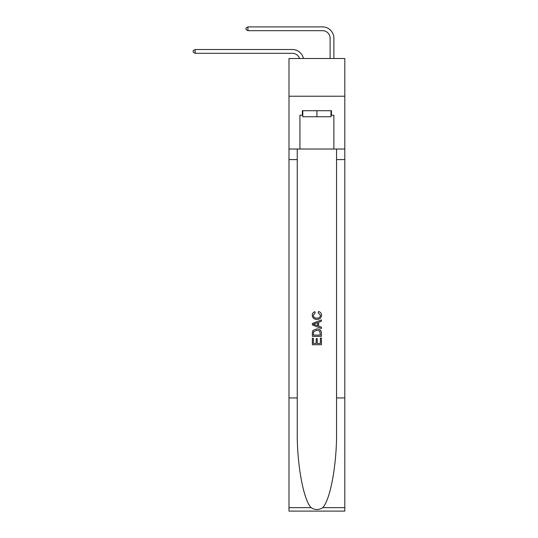 <?xml version="1.0" encoding="UTF-8"?>
<svg xmlns="http://www.w3.org/2000/svg" width="538" height="538" viewBox="0 0 538 538"><rect width="100%" height="100%" fill="white"/><g stroke="black" fill="none" stroke-linecap="round" stroke-linejoin="round"><path stroke-width="0.81" d="M344.811 96.221L344.811 58.508L288.987 58.508L288.987 96.221L344.811 96.221L344.811 149.026L333.869 149.026L333.869 115.233L331.455 115.233L331.455 110.707L302.343 110.707L302.343 115.233L302.793 115.233M299.558 58.508A7.545 7.545 -9.2 0 0 292.383 53.302L195.153 53.302L195.153 49.53L292.383 49.53A11.318 11.318 170.8 0 1 303.452 58.508M330.103 58.508L330.103 38.218A7.545 7.545 19.8 0 0 322.558 30.673L247.957 30.673L245.994 29.543L245.994 28.03L247.957 26.9L322.558 26.9A11.318 11.318 21.4 0 1 333.869 38.218L333.869 58.508M331.005 110.707L331.005 116.739L302.793 116.739L302.793 110.707M316.902 110.707L316.902 116.739M320.379 338.093L320.379 343.426L317.245 343.426L320.379 343.426L320.379 338.093L321.421 338.093L321.421 344.703L312.37 344.703L312.37 338.321L312.37 344.703M316.196 338.671L316.196 343.426L313.412 343.426L316.196 343.426L316.196 338.671L317.245 338.671L317.245 343.426M313.15 330.339L312.497 331.657L313.15 330.339L316.848 328.92C319.74 328.906 321.267 330.305 321.421 333.109L321.421 336.351L312.37 336.351L312.37 333.251L312.37 336.351M318.523 311.515L318.227 312.793L318.523 311.515C320.44 312.013 321.448 313.244 321.536 315.207C321.294 317.992 319.727 319.39 316.828 319.404L316.828 319.404C314.051 319.343 312.524 317.958 312.255 315.234L312.255 315.234C312.302 313.446 313.177 312.282 314.885 311.744L315.16 313.022L313.298 315.295C313.567 317.252 314.743 318.193 316.821 318.126C318.94 318.24 320.164 317.306 320.493 315.329L318.227 312.793M322.733 507.657L344.811 507.657L344.811 511.1L288.987 511.1L288.987 397.952L297.252 397.952L297.252 431.59C296.848 463.743 303.371 499.661 311.065 507.657C314.952 510.138 318.839 510.138 322.733 507.657C330.426 499.661 336.949 463.743 336.553 431.59L336.553 149.026M312.37 323.499L312.37 324.939L321.421 328.536L312.37 324.939L312.37 323.499L321.421 319.908L312.37 323.499M336.553 397.952L344.811 397.952L344.811 149.026M288.987 397.952L288.987 96.221M297.252 149.026L297.252 397.952M344.811 507.657L344.811 397.952M288.987 149.026L299.928 149.026L299.928 115.233L302.343 115.233M299.928 149.026L333.869 149.026M331.005 115.233L331.455 115.233M321.421 319.908L321.421 321.26L318.637 322.296L318.637 326.149L321.421 327.178L321.421 328.536M315.086 324.838L317.595 325.766L317.595 322.679L313.412 324.219L315.086 324.838M317.595 322.679L317.595 325.766M312.37 333.251L312.497 331.657M319.74 331.072L320.379 335.073L319.74 331.072L316.828 330.197L313.6 331.744L313.412 335.073L320.379 335.073L313.412 335.073M312.37 338.321L313.412 338.321L313.412 343.426M330.103 38.218A7.545 7.545 -158.6 0 0 322.558 30.673A7.545 7.545 -158.6 0 1 330.103 38.218A7.545 7.545 -158.6 0 0 322.558 30.673A7.545 7.545 -158.6 0 1 330.103 38.218A7.545 7.545 -158.6 0 0 322.558 30.673A7.545 7.545 -158.6 0 1 330.103 38.218A7.545 7.545 -158.6 0 0 322.558 30.673A7.545 7.545 -158.6 0 1 330.103 38.218A7.545 7.545 -158.6 0 0 322.558 30.673A7.545 7.545 -158.6 0 1 330.103 38.218A7.545 7.545 -158.6 0 0 322.558 30.673A7.545 7.545 -158.6 0 1 330.103 38.218A7.545 7.545 -158.6 0 0 322.558 30.673A7.545 7.545 -158.6 0 1 330.103 38.218A7.545 7.545 -158.6 0 0 322.558 30.673A7.545 7.545 -158.6 0 1 330.103 38.218A7.545 7.545 -158.6 0 0 322.558 30.673A7.545 7.545 -158.6 0 1 330.103 38.218M195.153 53.302L193.189 52.173L193.189 50.659L195.153 49.53M247.957 26.9L247.957 30.673M336.553 159.584L344.811 159.584M297.252 159.584L288.987 159.584M288.987 507.657L311.065 507.657"/></g></svg>
